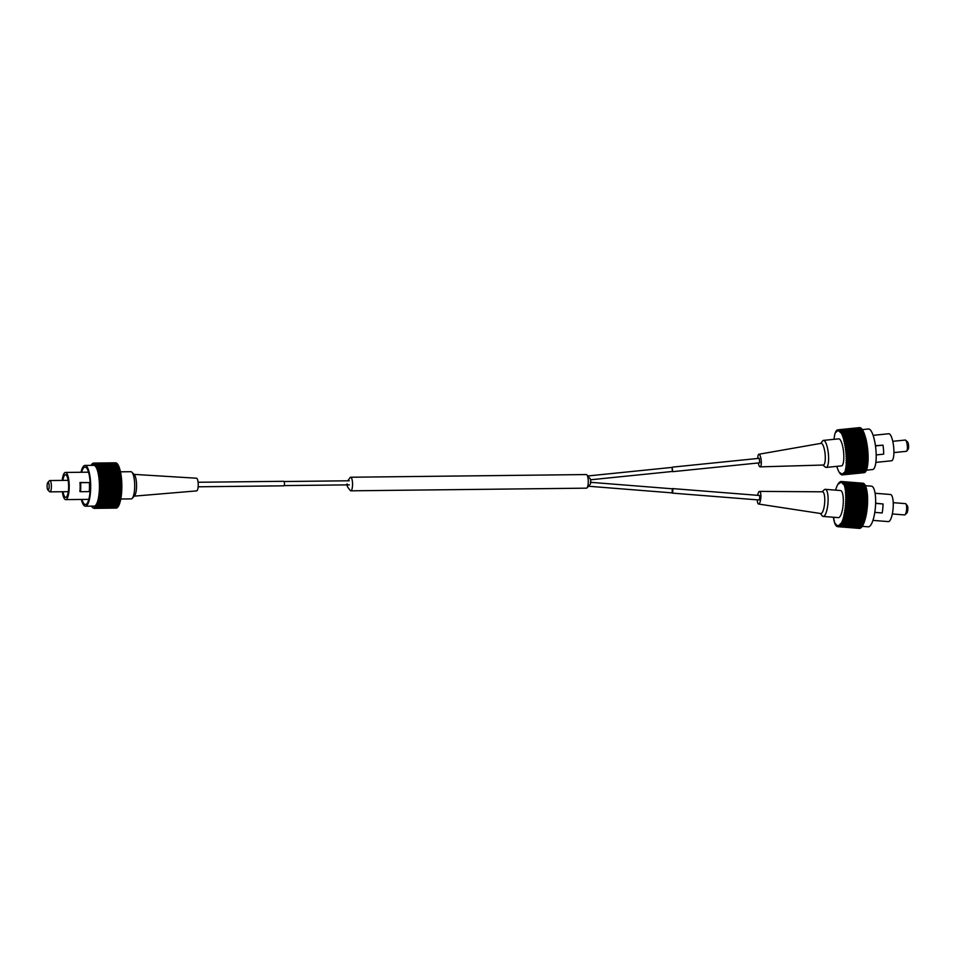 <?xml version="1.0" encoding="UTF-8"?>
<svg xmlns="http://www.w3.org/2000/svg" width="956" height="956" viewBox="0 0 956 956"><rect width="100%" height="100%" fill="white"/><g stroke="black" fill="none" stroke-linecap="round" stroke-linejoin="round"><path stroke-width="1.43" d="M590.712 482.326L672.415 488.803L672.032 492.854M347.028 483.939C348.08 486.568 345.224 484.13 350.374 490.631A6.8 1.816 -90.6 0 0 350.804 490.822L586.518 488.158A6.8 1.816 -90.6 0 0 586.829 488.05A6.8 1.816 -90.6 0 0 588.263 481.932A6.8 1.816 -90.6 0 0 586.673 474.654A6.8 1.816 -90.6 0 0 586.363 474.558L350.649 477.235A6.8 1.816 -90.6 0 0 350.231 477.426L347.793 480.808M350.804 490.822A6.8 1.816 -90.6 0 0 352.549 484.596A6.8 1.816 -90.6 0 0 350.649 477.235M672.63 471.428L672.223 467.4M80.507 491.707L89.243 491.611A15.858 4.242 -90.6 0 0 89.35 482.589L79.981 482.481A13.587 3.633 89.4 0 1 79.874 491.504L80.507 491.707A15.858 4.242 -90.6 0 0 80.627 482.684L79.981 482.481M62.343 491.731A13.587 3.633 -90.6 0 0 65.426 499.582A13.587 3.633 -90.6 0 0 65.737 499.63A13.587 3.633 -90.6 0 0 69.226 486.592A13.587 3.633 -90.6 0 0 65.749 472.491A13.587 3.633 -90.6 0 0 65.438 472.443A13.587 3.633 -90.6 0 0 62.212 480.414M63.024 491.731A11.329 3.035 -90.6 0 0 65.45 497.323A11.329 3.035 -90.6 0 0 65.713 497.359A11.329 3.035 -90.6 0 0 68.617 486.496A11.329 3.035 -90.6 0 0 65.725 474.75A11.329 3.035 -90.6 0 0 65.462 474.714A11.329 3.035 -90.6 0 0 62.893 480.402M47.8 482.541L49.389 480.772A5.664 1.518 89.4 0 1 49.808 480.545A5.664 1.518 89.4 0 1 49.939 480.569A5.664 1.518 89.4 0 1 51.397 486.449A5.664 1.518 89.4 0 1 49.939 491.874A5.664 1.518 89.4 0 1 49.808 491.85A5.664 1.518 89.4 0 1 49.509 491.659L47.884 489.938A3.848 1.028 -90.6 0 0 48.087 490.07A3.848 1.028 -90.6 0 0 49.162 486.556A3.848 1.028 -90.6 0 0 48.17 482.398A3.848 1.028 -90.6 0 0 47.8 482.541A3.848 1.028 -90.6 0 0 47.095 486.245A3.848 1.028 -90.6 0 0 47.884 489.938M81.941 499.438A18.714 5.007 -90.6 0 0 85 504.457A18.714 5.007 -90.6 0 0 85.443 504.517A18.714 5.007 -90.6 0 0 90.246 486.58A18.714 5.007 -90.6 0 0 85.454 467.173A18.714 5.007 -90.6 0 0 85.024 467.102A18.714 5.007 -90.6 0 0 81.63 472.264M81.009 472.264A20.387 5.461 89.4 0 1 85 465.429L93.736 465.333A20.387 5.461 89.4 0 1 94.214 465.405A20.387 5.461 89.4 0 1 99.424 486.544A20.387 5.461 89.4 0 1 94.19 506.094L85.466 506.202A20.387 5.461 89.4 0 1 84.988 506.13A20.387 5.461 89.4 0 1 81.32 499.45M85 465.429A20.387 5.461 89.4 0 1 85.478 465.5A20.387 5.461 89.4 0 1 90.689 486.64A20.387 5.461 89.4 0 1 85.466 506.202M131.928 472.228L134.342 474.774A10.91 2.916 89.4 0 1 136.565 485.23A10.91 2.916 89.4 0 1 134.581 495.734L132.227 498.339A13.587 3.633 -90.6 0 0 134.7 485.254A13.587 3.633 -90.6 0 0 131.928 472.228A13.587 3.633 -90.6 0 0 131.223 471.75A13.587 3.633 -90.6 0 0 130.912 471.702L120.301 471.822M120.791 499.008L131.211 498.889A13.587 3.633 -90.6 0 0 132.227 498.339M196.458 490.87A6.345 1.697 -90.6 0 0 196.637 490.894A6.345 1.697 -90.6 0 0 198.239 484.752A6.345 1.697 -90.6 0 0 196.613 478.239A6.345 1.697 -90.6 0 0 196.494 478.215A6.345 1.697 -90.6 0 0 196.386 478.215M283.812 485.827A2.271 0.609 -90.6 0 0 283.86 485.827A2.271 0.609 -90.6 0 0 284.446 483.652A2.271 0.609 -90.6 0 0 283.86 481.31A2.271 0.609 -90.6 0 0 283.812 481.298A2.271 0.609 -90.6 0 0 283.765 481.31M100.01 488.349A22.657 6.059 89.4 0 1 99.986 489.269L121.806 489.03A22.657 6.059 89.4 0 0 121.842 488.098L100.01 488.349L99.735 487.536L100.033 486.915L121.854 486.664A22.657 6.059 89.4 0 0 121.854 485.732L121.83 484.298A22.657 6.059 89.4 0 0 121.806 483.366L121.735 481.932A22.657 6.059 89.4 0 0 121.687 481.011L121.579 479.613A22.657 6.059 89.4 0 0 121.508 478.717L121.364 477.367A22.657 6.059 89.4 0 0 121.257 476.494L121.077 475.192A22.657 6.059 89.4 0 0 120.958 474.367L120.743 473.136A22.657 6.059 89.4 0 0 120.599 472.372L98.767 472.611A22.657 6.059 89.4 0 1 98.922 473.387L120.743 473.136M121.759 490.44A22.657 6.059 89.4 0 1 121.699 491.348L99.878 491.587A22.657 6.059 89.4 0 0 99.926 490.679L121.759 490.44L121.806 489.03M121.603 492.722A22.657 6.059 89.4 0 1 121.532 493.595L99.711 493.846A22.657 6.059 89.4 0 0 99.782 492.961L121.603 492.722L121.699 491.348M121.4 494.921A22.657 6.059 89.4 0 1 121.293 495.758L99.472 496.009A22.657 6.059 89.4 0 0 99.567 495.172L121.4 494.921L121.532 493.595M121.125 497.024A22.657 6.059 89.4 0 1 120.994 497.813L99.173 498.064A22.657 6.059 89.4 0 0 99.293 497.263L121.125 497.024L121.293 495.758M120.791 498.996A22.657 6.059 89.4 0 1 120.647 499.737L98.827 499.976A22.657 6.059 89.4 0 0 98.97 499.247L120.791 498.996L120.659 497.825M120.408 500.825A22.657 6.059 89.4 0 1 120.241 501.494L98.42 501.745A22.657 6.059 89.4 0 0 98.576 501.064L120.408 500.825L120.313 499.737M119.966 502.474A22.657 6.059 89.4 0 1 119.787 503.083L97.954 503.322A22.657 6.059 89.4 0 0 98.145 502.725L119.966 502.474L119.918 501.494M119.488 503.943A22.657 6.059 89.4 0 1 119.285 504.469L97.464 504.72A22.657 6.059 89.4 0 0 97.667 504.194L119.488 503.943L119.464 503.083M118.962 505.21A22.657 6.059 89.4 0 1 118.747 505.652L96.926 505.903A22.657 6.059 89.4 0 0 97.142 505.461L118.962 505.21L118.962 504.481M118.401 506.262A22.657 6.059 89.4 0 1 118.174 506.62L96.353 506.871A22.657 6.059 89.4 0 0 96.58 506.513L118.424 505.664M117.815 507.086A22.657 6.059 89.4 0 1 117.576 507.349L95.755 507.6A22.657 6.059 89.4 0 0 95.994 507.337L117.851 506.62M117.206 507.672A22.657 6.059 89.4 0 1 116.967 507.839L95.146 508.09A22.657 6.059 89.4 0 0 95.385 507.923L117.241 507.349M116.584 508.018A22.657 6.059 89.4 0 1 116.333 508.09L94.513 508.341A22.657 6.059 89.4 0 0 94.764 508.269L116.608 507.851M93.855 508.21L93.879 508.329A22.657 6.059 89.4 0 0 94.13 508.365L115.951 508.09M92.863 507.815A22.657 6.059 89.4 0 1 92.613 507.588L92.577 507.17M92.242 507.17A22.657 6.059 89.4 0 1 92.003 506.859L91.967 506.13M91.322 465.357L91.346 464.915A22.657 6.059 89.4 0 1 91.573 464.556L91.896 464.556M91.573 464.556L91.848 465.345L91.931 464.09A22.657 6.059 89.4 0 1 92.17 463.827L92.505 463.827M92.17 463.827L92.433 464.724L92.541 463.505A22.657 6.059 89.4 0 1 92.78 463.337L93.138 463.337M92.78 463.337L93.019 464.317L93.162 463.158A22.657 6.059 89.4 0 1 93.413 463.098L115.616 462.812A22.657 6.059 89.4 0 1 115.867 462.847L94.047 463.098A22.657 6.059 89.4 0 0 93.796 463.062L93.616 464.162L93.413 463.098M116.25 462.967A22.657 6.059 89.4 0 1 116.501 463.098L94.68 463.337A22.657 6.059 89.4 0 0 94.429 463.218L116.25 462.967M116.883 463.361A22.657 6.059 89.4 0 1 117.134 463.588L95.301 463.839A22.657 6.059 89.4 0 0 95.062 463.612L116.883 463.361M117.504 464.007A22.657 6.059 89.4 0 1 117.743 464.329L95.911 464.568A22.657 6.059 89.4 0 0 95.672 464.258L117.504 464.007M118.102 464.879A22.657 6.059 89.4 0 1 118.329 465.285L96.508 465.536A22.657 6.059 89.4 0 0 96.281 465.13L118.102 464.879M118.675 465.978A22.657 6.059 89.4 0 1 118.891 466.48L97.07 466.719A22.657 6.059 89.4 0 0 96.855 466.229L118.675 465.978M119.213 467.293A22.657 6.059 89.4 0 1 119.416 467.866L97.596 468.117A22.657 6.059 89.4 0 0 97.392 467.544L119.213 467.293M119.715 468.81A22.657 6.059 89.4 0 1 119.906 469.456L98.086 469.707A22.657 6.059 89.4 0 0 97.894 469.061L119.715 468.81M120.181 470.507A22.657 6.059 89.4 0 1 120.348 471.224L98.528 471.475A22.657 6.059 89.4 0 0 98.36 470.758L120.181 470.507M121.257 476.494L99.436 476.745L99.257 475.443A22.657 6.059 89.4 0 0 99.125 474.618L120.958 474.367M99.257 475.443L121.077 475.192M99.436 476.745A22.657 6.059 89.4 0 1 99.544 477.606L121.364 477.367M121.687 481.011L99.854 481.262L99.759 479.864A22.657 6.059 89.4 0 0 99.675 478.968L121.508 478.717M99.759 479.864L121.579 479.613M99.854 481.262A22.657 6.059 89.4 0 1 99.914 482.183L121.735 481.932M121.854 485.732L100.022 485.983L100.01 484.537A22.657 6.059 89.4 0 0 99.974 483.605L121.806 483.366M100.01 484.537L121.83 484.298M118.353 465.99L118.329 465.285M118.891 467.305L118.891 466.48M119.392 468.81L119.416 467.866M119.859 470.507L119.906 469.456M120.253 472.372L120.348 471.224M121.842 488.098L121.854 486.664M99.926 490.679L99.986 489.269M100.022 485.983A22.657 6.059 89.4 0 1 100.033 486.915M99.974 483.605L99.914 482.183M99.675 478.968L99.544 477.606M99.125 474.618L98.922 473.387M98.767 472.611L98.528 471.475M98.36 470.758L98.086 469.707M97.894 469.061L97.596 468.117M97.392 467.544L97.07 466.719M96.855 466.229L96.508 465.536M96.281 465.13L95.994 465.847L95.911 464.568M95.672 464.258L95.421 465.082L95.301 463.839M95.062 463.612L94.823 464.544L94.68 463.337M94.429 463.218L94.226 464.234L94.047 463.098M94.13 508.365L94.297 507.266L94.513 508.341M94.764 508.269L94.907 507.11L95.146 508.09M95.385 507.923L95.492 506.704L95.755 507.6M95.994 507.337L96.066 506.083L96.353 506.871M96.58 506.513L96.616 505.234L96.926 505.903M97.142 505.461L97.464 504.72M97.667 504.194L97.954 503.322M98.145 502.725L98.42 501.745M98.576 501.064L98.827 499.976M98.97 499.247L99.173 498.064M99.293 497.263L99.472 496.009M99.567 495.172L99.711 493.846M99.782 492.961L99.878 491.587M89.35 482.589L80.627 482.684M99.735 487.536L121.555 487.285M99.723 485.278L121.555 485.039M99.663 483.031L121.484 482.78M99.532 480.808L121.352 480.557M99.34 478.645L121.161 478.394M99.089 476.554L120.91 476.303M98.779 474.558L120.611 474.319M99.125 496.116L120.946 495.865M99.364 494.085L121.197 493.834M99.555 491.97L121.376 491.719M99.675 489.771L121.496 489.52M875.445 445.675L883.009 445.173A15.858 4.111 84.2 0 1 883.655 454.16L876.198 454.925M873.103 435.35L888.769 433.749A13.587 3.525 84.2 0 1 889.164 433.797A13.587 3.525 84.2 0 1 893.729 447.671A13.587 3.525 84.2 0 1 891.518 460.792L875.851 462.393M906.228 451.304A5.664 1.47 -95.8 0 0 906.396 451.316A5.664 1.47 -95.8 0 0 906.766 451.065A5.664 1.47 -95.8 0 0 907.28 445.532A5.664 1.47 -95.8 0 0 905.655 440.214A5.664 1.47 -95.8 0 0 905.416 440.071A5.664 1.47 -95.8 0 0 905.248 440.047A5.664 1.47 -95.8 0 0 905.081 440.095M907.28 441.684A3.848 1.004 84.2 0 1 907.447 441.791A3.848 1.004 84.2 0 1 908.547 445.4A3.848 1.004 84.2 0 1 908.2 449.165L906.766 451.065M866.459 470.173L872.613 469.551A20.387 5.282 -95.8 0 0 875.923 449.858A20.387 5.282 -95.8 0 0 869.088 429.053A20.387 5.282 -95.8 0 0 868.49 428.981L862.049 429.638M823.056 464.998A10.91 2.832 -95.8 0 0 823.319 465.034A10.91 2.832 -95.8 0 0 825.148 454.602A10.91 2.832 -95.8 0 0 821.479 443.357A10.91 2.832 -95.8 0 0 821.108 443.333L758.873 454.243A6.345 1.649 84.2 0 1 759.088 454.267A6.345 1.649 84.2 0 1 761.227 460.804A6.345 1.649 84.2 0 1 760.163 466.863A6.345 1.649 84.2 0 1 760.008 466.839A6.345 1.649 84.2 0 1 758.251 462.967M820.762 443.393L822.578 440.991A13.587 3.525 84.2 0 1 823.475 440.393A13.587 3.525 84.2 0 1 823.869 440.441A13.587 3.525 84.2 0 1 828.422 454.315A13.587 3.525 84.2 0 1 826.223 467.436A13.587 3.525 84.2 0 1 825.829 467.388A13.587 3.525 84.2 0 1 825.231 467.042L822.961 465.046M759.255 458.318L759.709 462.8M672.02 467.4L672.438 471.463M826.223 467.436L841.459 465.883A13.587 3.525 -95.8 0 0 843.658 452.762A13.587 3.525 -95.8 0 0 839.105 438.888A13.587 3.525 -95.8 0 0 838.711 438.84L823.475 440.393M867.857 451.351A22.657 5.879 -95.8 0 0 867.773 450.419L846.012 452.642A22.657 5.879 -95.8 0 1 846.096 453.574L867.857 451.351L867.964 452.786L846.191 454.996A22.657 5.879 -95.8 0 1 846.251 455.916L846.311 457.315A22.657 5.879 -95.8 0 1 846.335 458.223L846.359 459.585A22.657 5.879 -95.8 0 1 846.359 460.469L846.335 461.784A22.657 5.879 -95.8 0 1 846.311 462.62L846.251 463.875A22.657 5.879 -95.8 0 1 846.191 464.664L846.096 465.835A22.657 5.879 -95.8 0 1 846.012 466.576L845.869 467.651A22.657 5.879 -95.8 0 1 845.761 468.32L845.582 469.3A22.657 5.879 -95.8 0 1 845.451 469.898L845.235 470.758A22.657 5.879 -95.8 0 1 845.092 471.284L844.841 472.025A22.657 5.879 -95.8 0 1 844.662 472.467L844.387 473.077A22.657 5.879 -95.8 0 1 844.184 473.423L843.849 472.634L843.885 473.889A22.657 5.879 -95.8 0 1 843.67 474.152L843.335 473.268L843.335 474.475A22.657 5.879 -95.8 0 1 843.108 474.642L842.798 473.662L842.762 474.809A22.657 5.879 -95.8 0 1 842.523 474.881L842.152 474.905A22.657 5.879 -95.8 0 1 841.901 474.881L841.627 473.746L841.519 474.762A22.657 5.879 -95.8 0 1 841.268 474.63L841.017 473.435L840.874 474.355A22.657 5.879 -95.8 0 1 840.611 474.14L840.396 472.897L840.216 473.722A22.657 5.879 -95.8 0 1 839.954 473.399L839.559 472.85A22.657 5.879 -95.8 0 1 839.296 472.443L838.914 471.75A22.657 5.879 -95.8 0 1 838.651 471.26L838.269 470.448A22.657 5.879 -95.8 0 1 838.03 469.874L837.647 468.942A22.657 5.879 -95.8 0 1 837.42 468.297L837.062 467.245A22.657 5.879 -95.8 0 1 836.835 466.54L836.835 466.361M845.869 451.208A22.657 5.879 -95.8 0 0 845.761 450.276L867.534 448.065A22.657 5.879 -95.8 0 1 867.63 448.997L845.869 451.208L846.012 452.642M845.582 448.866A22.657 5.879 -95.8 0 0 845.451 447.946L867.223 445.735A22.657 5.879 -95.8 0 1 867.343 446.643L845.582 448.866L845.761 450.276M845.235 446.548A22.657 5.879 -95.8 0 0 845.08 445.663L866.853 443.441A22.657 5.879 -95.8 0 1 866.996 444.337L845.235 446.548L845.451 447.946M844.829 444.313A22.657 5.879 -95.8 0 0 844.662 443.441L866.423 441.23A22.657 5.879 -95.8 0 1 866.602 442.09L844.829 444.313L845.08 445.663M844.375 442.15A22.657 5.879 -95.8 0 0 844.184 441.325L865.945 439.115A22.657 5.879 -95.8 0 1 866.148 439.939L844.375 442.15L844.662 443.441M843.873 440.107A22.657 5.879 -95.8 0 0 843.67 439.33L865.431 437.119A22.657 5.879 -95.8 0 1 865.646 437.896L843.873 440.107L844.184 441.325M843.335 438.195A22.657 5.879 -95.8 0 0 843.108 437.49L864.869 435.267A22.657 5.879 -95.8 0 1 865.096 435.984L843.335 438.195L843.67 439.33M842.75 436.438A22.657 5.879 -95.8 0 0 842.511 435.793L864.284 433.582A22.657 5.879 -95.8 0 1 864.523 434.227L842.75 436.438L843.108 437.49M842.14 434.861A22.657 5.879 -95.8 0 0 841.901 434.287L863.662 432.076A22.657 5.879 -95.8 0 1 863.913 432.65L842.14 434.861L842.511 435.793M841.507 433.474A22.657 5.879 -95.8 0 0 841.256 432.984L863.029 430.762A22.657 5.879 -95.8 0 1 863.28 431.252L841.507 433.474L841.901 434.287M840.862 432.291A22.657 5.879 -95.8 0 0 840.611 431.885L862.372 429.674A22.657 5.879 -95.8 0 1 862.635 430.08L840.862 432.291L841.256 432.984M840.205 431.323A22.657 5.879 -95.8 0 0 839.954 431.013L861.715 428.802A22.657 5.879 -95.8 0 1 861.977 429.113L840.205 431.323L840.396 432.602L840.611 431.885M839.559 430.594A22.657 5.879 -95.8 0 0 839.296 430.367L861.057 428.157A22.657 5.879 -95.8 0 1 861.32 428.384L839.559 430.594L839.762 431.837L839.954 431.013M838.902 430.104A22.657 5.879 -95.8 0 0 838.651 429.973L860.412 427.762A22.657 5.879 -95.8 0 1 860.663 427.894L838.902 430.104L839.141 431.299L839.296 430.367M838.269 429.853A22.657 5.879 -95.8 0 0 838.018 429.818L859.779 427.607A22.657 5.879 -95.8 0 1 860.03 427.643L838.269 429.853L838.532 430.989L838.651 429.973M859.42 427.643L837.647 429.853A22.657 5.879 -95.8 0 0 837.408 429.913L837.372 431.072L837.05 430.092A22.657 5.879 -95.8 0 0 836.835 430.26L836.823 431.467L836.5 430.582A22.657 5.879 -95.8 0 0 836.285 430.845L836.321 432.088L835.974 431.311A22.657 5.879 -95.8 0 0 835.783 431.658L835.508 432.267A22.657 5.879 -95.8 0 0 835.329 432.71L835.078 433.45A22.657 5.879 -95.8 0 0 834.923 433.964L834.708 434.837A22.657 5.879 -95.8 0 0 834.588 435.434L834.397 436.414A22.657 5.879 -95.8 0 0 834.301 437.083L834.158 438.159A22.657 5.879 -95.8 0 0 834.074 438.9L834.158 439.306M864.523 472.455L864.523 472.599A22.657 5.879 -95.8 0 1 864.284 472.67L842.523 474.881L842.224 473.818L842.152 474.905M864.523 472.599L842.762 474.809M865.108 471.965L865.096 472.264A22.657 5.879 -95.8 0 1 864.881 472.419L843.108 474.642M865.096 472.264L843.335 474.475M865.634 471.236L865.646 471.678A22.657 5.879 -95.8 0 1 865.431 471.929L843.67 474.152M865.646 471.678L843.885 473.889M866.112 470.28L866.148 470.854A22.657 5.879 -95.8 0 1 865.957 471.212L844.184 473.423M866.148 470.854L844.387 473.077M866.542 469.109L866.602 469.814A22.657 5.879 -95.8 0 1 866.423 470.256L844.662 472.467M866.602 469.814L844.841 472.025M866.913 467.723L867.008 468.548A22.657 5.879 -95.8 0 1 866.853 469.073L845.092 471.284M867.008 468.548L845.235 470.758M867.223 466.146L867.355 467.09A22.657 5.879 -95.8 0 1 867.223 467.687L845.451 469.898M867.355 467.09L845.582 469.3M867.462 464.389L867.642 465.441A22.657 5.879 -95.8 0 1 867.534 466.11L845.761 468.32M867.642 465.441L845.869 467.651M867.63 462.489L867.857 463.624A22.657 5.879 -95.8 0 1 867.773 464.353L846.012 466.576M867.857 463.624L846.096 465.835M846.311 462.62L868.072 460.41L868.012 461.664A22.657 5.879 -95.8 0 1 867.964 462.453L846.191 464.664M868.012 461.664L846.251 463.875M868.072 460.41A22.657 5.879 -95.8 0 0 868.108 459.573L846.335 461.784M846.335 458.223L868.108 456.012L868.12 457.374A22.657 5.879 -95.8 0 1 868.12 458.259L846.359 460.469M868.12 457.374L846.359 459.585M868.108 456.012A22.657 5.879 -95.8 0 0 868.072 455.104L846.311 457.315M757.797 458.462A6.345 1.649 84.2 0 1 758.873 454.243M837.647 429.853L837.934 430.917L838.018 429.818M846.096 453.574L846.191 454.996M867.63 448.997L867.773 450.419M846.251 455.916L868.012 453.706A22.657 5.879 -95.8 0 0 867.964 452.786M868.012 453.706L868.072 455.104M868.12 458.259L868.108 459.573M862.635 430.08L862.718 430.798M863.28 431.252L863.352 432.112M863.913 432.65L863.973 433.618M864.523 434.227L864.559 435.303M865.096 435.984L865.096 437.155M865.646 437.896L865.945 439.115M866.148 439.939L866.423 441.23M866.602 442.09L866.853 443.441M866.996 444.337L867.223 445.735M867.343 446.643L867.534 448.065M875.481 445.938L883.009 445.173M867.618 451.973L845.857 454.184M867.749 454.196L845.988 456.418M867.821 456.382L846.048 458.593M867.821 458.498L846.048 460.708M867.749 460.517L845.988 462.728M865.61 439.067L843.837 441.278M866.076 441.039L844.303 443.249M866.495 443.118L844.722 445.341M866.853 445.281L845.092 447.492M867.176 447.492L845.403 449.702M867.427 449.726L845.666 451.949M875.624 503.226L883.045 503.967A15.858 4.35 94.5 0 1 882.173 512.966L874.788 512.38M875.087 493.272L890.478 494.491A13.587 3.728 94.5 0 1 890.705 494.539A13.587 3.728 94.5 0 1 893.083 508.759A13.587 3.728 94.5 0 1 888.327 521.594L872.936 520.375M904.495 514.902A5.664 1.554 -85.5 0 0 904.591 514.926A5.664 1.554 -85.5 0 0 905.057 514.722A5.664 1.554 -85.5 0 0 906.587 509.405A5.664 1.554 -85.5 0 0 905.906 503.908A5.664 1.554 -85.5 0 0 905.583 503.657A5.664 1.554 -85.5 0 0 905.487 503.633A5.664 1.554 -85.5 0 0 905.392 503.645M907.148 505.593A3.848 1.052 94.5 0 1 907.364 505.76A3.848 1.052 94.5 0 1 907.83 509.5A3.848 1.052 94.5 0 1 906.79 513.121L905.057 514.722M862.133 526.338L868.251 526.816A20.387 5.581 -85.5 0 0 875.373 507.576A20.387 5.581 -85.5 0 0 871.812 486.234A20.387 5.581 -85.5 0 0 871.466 486.174L843.754 483.963A22.657 6.202 -85.5 0 0 843.551 483.557L865.276 485.278A22.657 6.202 -85.5 0 1 865.479 485.684L865.443 486.353M820.63 513.515A10.91 2.988 -85.5 0 0 820.75 513.539A10.91 2.988 -85.5 0 0 824.622 503.358A10.91 2.988 -85.5 0 0 822.722 491.838A10.91 2.988 -85.5 0 0 822.483 491.802L759.566 491.396A6.345 1.733 94.5 0 1 759.709 491.408A6.345 1.733 94.5 0 1 760.809 498.112A6.345 1.733 94.5 0 1 758.562 504.039A6.345 1.733 94.5 0 1 758.49 504.015A6.345 1.733 94.5 0 1 757.295 499.845M822.076 491.79L824.215 489.807A13.587 3.728 94.5 0 1 825.327 489.329A13.587 3.728 94.5 0 1 825.554 489.376A13.587 3.728 94.5 0 1 827.932 503.597A13.587 3.728 94.5 0 1 823.176 516.431A13.587 3.728 94.5 0 1 822.949 516.383A13.587 3.728 94.5 0 1 822.16 515.786L820.356 513.48M759.231 495.459A2.271 0.621 94.5 0 1 759.279 495.459A2.271 0.621 94.5 0 1 759.709 497.837A2.271 0.621 94.5 0 1 758.921 499.976A2.271 0.621 94.5 0 1 758.873 499.964M672.116 488.779A2.271 0.621 94.5 0 1 672.403 488.576A2.271 0.621 94.5 0 1 672.833 490.954A2.271 0.621 94.5 0 1 672.044 493.093A2.271 0.621 94.5 0 1 672.008 493.081A2.271 0.621 94.5 0 1 671.793 492.842M838.149 517.59A13.587 3.728 -85.5 0 0 838.376 517.638A13.587 3.728 -85.5 0 0 843.132 504.804A13.587 3.728 -85.5 0 0 840.754 490.583A13.587 3.728 -85.5 0 0 840.527 490.536L825.327 489.329M867.295 507.003A22.657 6.202 -85.5 0 0 867.379 506.071L845.654 504.35A22.657 6.202 -85.5 0 1 845.582 505.282L867.295 507.003L867.164 508.437L845.439 506.716A22.657 6.202 -85.5 0 1 845.343 507.636L845.164 509.046A22.657 6.202 -85.5 0 1 845.032 509.942L844.817 511.317A22.657 6.202 -85.5 0 1 844.662 512.201L844.423 513.515A22.657 6.202 -85.5 0 1 844.244 514.352L843.957 515.607A22.657 6.202 -85.5 0 1 843.766 516.407L843.455 517.578A22.657 6.202 -85.5 0 1 843.24 518.307L842.905 519.395A22.657 6.202 -85.5 0 1 842.678 520.064L842.32 521.044A22.657 6.202 -85.5 0 1 842.081 521.653L841.698 522.514A22.657 6.202 -85.5 0 1 841.447 523.04L841.053 523.78A22.657 6.202 -85.5 0 1 840.802 524.223L840.539 523.541L840.396 524.82A22.657 6.202 -85.5 0 1 840.133 525.179L839.906 524.39L839.727 525.645A22.657 6.202 -85.5 0 1 839.464 525.908L839.26 525.023L839.045 526.23A22.657 6.202 -85.5 0 1 838.782 526.398L838.627 525.418L838.376 526.577A22.657 6.202 -85.5 0 1 838.125 526.637L837.994 525.573L837.719 526.672A22.657 6.202 -85.5 0 1 837.659 526.66L859.384 528.381A22.657 6.202 -85.5 0 0 859.444 528.393L837.719 526.672M845.749 502.916A22.657 6.202 -85.5 0 0 845.809 501.996L867.522 503.716A22.657 6.202 -85.5 0 1 867.474 504.637L845.749 502.916L845.654 504.35M845.857 500.574A22.657 6.202 -85.5 0 0 845.881 499.653L867.594 501.374A22.657 6.202 -85.5 0 1 867.582 502.294L845.857 500.574L845.809 501.996M845.893 498.255A22.657 6.202 -85.5 0 0 845.893 497.359L867.606 499.08A22.657 6.202 -85.5 0 1 867.606 499.976L845.893 498.255L845.881 499.653M845.857 496.009A22.657 6.202 -85.5 0 0 845.821 495.148L867.546 496.869A22.657 6.202 -85.5 0 1 867.57 497.729L845.857 496.009L845.893 497.359M845.749 493.846A22.657 6.202 -85.5 0 0 845.69 493.021L867.403 494.742A22.657 6.202 -85.5 0 1 867.474 495.567L845.749 493.846L845.821 495.148M845.57 491.802A22.657 6.202 -85.5 0 0 845.486 491.026L867.212 492.746A22.657 6.202 -85.5 0 1 867.295 493.523L845.57 491.802L845.69 493.021M845.331 489.878A22.657 6.202 -85.5 0 0 845.223 489.173L866.937 490.894A22.657 6.202 -85.5 0 1 867.056 491.599L845.331 489.878L845.486 491.026M845.032 488.122A22.657 6.202 -85.5 0 0 844.889 487.476L866.602 489.197A22.657 6.202 -85.5 0 1 866.745 489.842L845.032 488.122L845.223 489.173M844.662 486.544A22.657 6.202 -85.5 0 0 844.495 485.971L866.22 487.691A22.657 6.202 -85.5 0 1 866.375 488.265L844.662 486.544L844.889 487.476M844.232 485.146A22.657 6.202 -85.5 0 0 844.052 484.656L865.766 486.377A22.657 6.202 -85.5 0 1 865.957 486.867L844.232 485.146L844.495 485.971M843.228 483.007A22.657 6.202 -85.5 0 0 843.013 482.684L864.726 484.405A22.657 6.202 -85.5 0 1 864.953 484.728L843.228 483.007L843.204 484.274L843.551 483.557M842.666 482.266A22.657 6.202 -85.5 0 0 842.427 482.051L864.152 483.772A22.657 6.202 -85.5 0 1 864.379 483.987L842.666 482.266L842.678 483.509L843.013 482.684M842.069 481.776A22.657 6.202 -85.5 0 0 841.818 481.645L863.543 483.366A22.657 6.202 -85.5 0 1 863.782 483.497L842.069 481.776L842.117 482.971L842.427 482.051M841.244 481.501L862.957 483.222A22.657 6.202 -85.5 0 1 863.149 483.246L841.435 481.525A22.657 6.202 -85.5 0 0 841.244 481.501A22.657 6.202 -85.5 0 0 841.184 481.501L840.91 482.589L840.778 481.525A22.657 6.202 -85.5 0 0 840.527 481.597L840.276 482.756L840.121 481.776A22.657 6.202 -85.5 0 0 839.858 481.932L839.643 483.15L839.44 482.266A22.657 6.202 -85.5 0 0 839.177 482.517L838.998 483.772L838.77 482.983A22.657 6.202 -85.5 0 0 838.508 483.342L838.101 483.951A22.657 6.202 -85.5 0 0 837.85 484.393L837.456 485.134A22.657 6.202 -85.5 0 0 837.205 485.648L836.823 486.52A22.657 6.202 -85.5 0 0 836.584 487.118L836.225 488.098A22.657 6.202 -85.5 0 0 835.998 488.767L835.663 489.854A22.657 6.202 -85.5 0 0 835.58 490.141M862.957 483.222A22.657 6.202 -85.5 0 0 862.898 483.222L841.304 481.501M833.74 517.268L833.572 518.283A22.657 6.202 -85.5 0 0 833.68 519L834.014 519.024M833.68 519L833.871 520.04A22.657 6.202 -85.5 0 0 834.014 520.685L834.349 520.709M834.014 520.685L834.241 521.629A22.657 6.202 -85.5 0 0 834.409 522.203L834.731 522.227M834.409 522.203L834.672 523.016A22.657 6.202 -85.5 0 0 834.851 523.506L835.186 523.53M834.851 523.506L835.15 524.199A22.657 6.202 -85.5 0 0 835.353 524.605L835.687 524.629M835.353 524.605L835.699 523.888L835.675 525.167A22.657 6.202 -85.5 0 0 835.891 525.477L836.237 525.513M835.891 525.477L836.225 524.653L836.237 525.896A22.657 6.202 -85.5 0 0 836.476 526.123L836.823 526.147M836.476 526.123L836.787 525.191L836.835 526.386A22.657 6.202 -85.5 0 0 837.086 526.517L837.456 526.553M837.086 526.517L837.384 525.501L837.468 526.637A22.657 6.202 -85.5 0 0 837.659 526.66M860.137 528.082L860.101 528.298A22.657 6.202 -85.5 0 1 859.838 528.357L838.125 526.637M860.101 528.298L838.376 526.577M860.83 527.604L860.77 527.951A22.657 6.202 -85.5 0 1 860.508 528.118L838.782 526.398M860.77 527.951L839.045 526.23M861.511 526.875L861.44 527.365A22.657 6.202 -85.5 0 1 861.177 527.628L839.464 525.908M861.44 527.365L839.727 525.645M862.181 525.908L862.109 526.553A22.657 6.202 -85.5 0 1 861.846 526.899L840.133 525.179M862.109 526.553L840.396 524.82M862.838 524.736L862.778 525.501A22.657 6.202 -85.5 0 1 862.515 525.943L840.802 524.223M862.778 525.501L841.053 523.78M863.471 523.338L863.423 524.235A22.657 6.202 -85.5 0 1 863.172 524.76L841.447 523.04M863.423 524.235L841.698 522.514M864.069 521.761L864.033 522.765A22.657 6.202 -85.5 0 1 863.794 523.374L842.081 521.653M864.033 522.765L842.32 521.044M864.618 520.004L864.618 521.116A22.657 6.202 -85.5 0 1 864.391 521.785L842.678 520.064M864.618 521.116L842.905 519.395M865.132 518.092L865.168 519.299A22.657 6.202 -85.5 0 1 864.965 520.028L843.24 518.307M865.168 519.299L843.455 517.578M844.244 514.352L865.957 516.073L865.682 517.327A22.657 6.202 -85.5 0 1 865.491 518.128L843.766 516.407M865.682 517.327L843.957 515.607M865.957 516.073A22.657 6.202 -85.5 0 0 866.136 515.236L844.423 513.515M845.032 509.942L866.757 511.663L866.542 513.037A22.657 6.202 -85.5 0 1 866.387 513.922L844.662 512.201M866.542 513.037L844.817 511.317M866.757 511.663A22.657 6.202 -85.5 0 0 866.877 510.767L845.164 509.046M759.279 495.459A2.271 0.621 94.5 0 1 759.315 495.459L672.403 488.576A2.271 0.621 94.5 0 1 672.438 488.576M757.654 495.328A6.345 1.733 94.5 0 1 759.566 491.396M843.754 483.963L844.052 484.656M841.435 481.525L841.519 482.661L841.818 481.645M845.582 505.282L845.439 506.716M867.474 504.637L867.379 506.071M845.343 507.636L867.056 509.357A22.657 6.202 -85.5 0 0 867.164 508.437M867.056 509.357L866.877 510.767M866.387 513.922L866.136 515.236M865.957 486.867L865.885 487.668M866.375 488.265L866.279 489.173M866.745 489.842L866.602 490.87M867.056 491.599L866.865 492.722M867.295 493.523L867.403 494.742M867.474 495.567L867.546 496.869M867.57 497.729L867.606 499.08M867.606 499.976L867.594 501.374M867.582 502.294L867.522 503.716M875.624 503.382L883.045 503.967M866.937 507.624L845.223 505.903M866.686 509.859L844.973 508.138M866.387 512.046L844.662 510.325M866.017 514.161L844.303 512.44M865.598 516.18L843.885 514.459M867.056 494.694L845.343 492.973M867.2 496.678L845.486 494.957M867.283 498.757L845.57 497.036M867.295 500.92L845.582 499.199M867.247 503.131L845.522 501.41M867.128 505.377L845.403 503.657M586.829 488.05C592.935 481.442 589.398 484.764 590.796 481.418L590.222 478.813L586.673 474.654M672.283 467.376L588.275 475.921M672.689 471.439L590.569 479.781M672.068 492.866L588.824 486.269M284.075 481.525L349.287 480.784M284.123 485.6L349.334 484.859M65.737 499.63L88.824 499.367M49.939 491.874L68.282 491.671M196.637 490.894L134.21 496.14M198.155 486.795L283.86 485.827M198.095 482.266L283.812 481.298M196.494 478.215L133.971 474.379M49.808 480.545L68.151 480.342M65.438 472.443L88.514 472.18M906.396 451.316L893.908 452.582M907.447 441.791L905.655 440.214M760.163 466.863L823.319 465.034M759.781 462.812L672.713 471.666M759.315 458.306L672.259 467.149M905.248 440.047L892.761 441.314M904.591 514.926L892.33 513.958M907.364 505.76L905.906 503.908M758.562 504.039L820.75 513.539M758.921 499.976L672.044 493.093M838.376 517.638L823.176 516.431M905.487 503.633L893.227 502.665"/></g></svg>
